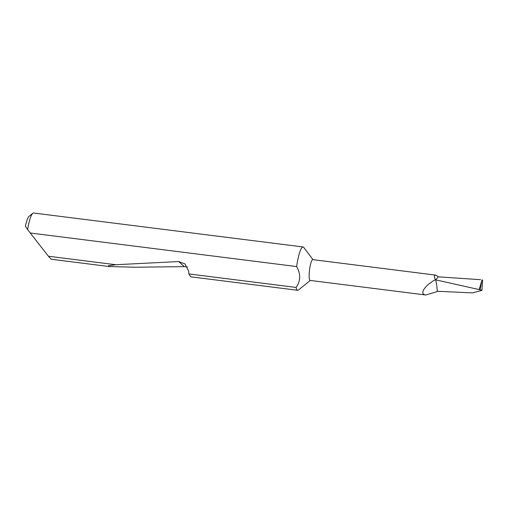<?xml version="1.0" encoding="UTF-8"?>
<svg xmlns="http://www.w3.org/2000/svg" width="508" height="508" viewBox="0 0 508 508"><rect width="100%" height="100%" fill="white"/><g stroke="black" fill="none" stroke-linecap="round" stroke-linejoin="round"><path stroke-width="0.76" d="M438.48 276.847A10.478 1.911 97.2 0 0 438.455 276.714L435.527 275.095L312.757 259.626A10.478 1.911 97.2 0 0 309.639 269.132A10.478 1.911 97.2 0 0 309.912 280.308A10.478 1.911 97.2 0 0 310.134 280.422L425.799 294.996L437.293 291.573A10.478 1.911 97.2 0 0 437.369 291.249M436.118 275.253C434.143 274.739 433.889 276.238 435.356 279.762C428.771 282.912 418.459 292.443 424.802 294.786L425.799 294.996M187.395 267.068L184.334 266.637L135.477 267.221L109.277 266.554L108.439 265.735L115.786 264.725L178.676 261.55L184.982 263.925L188.601 271.043L188.932 273.939L296.088 287.439A21.831 3.981 97.2 0 0 297.167 290.055A21.831 3.981 97.2 0 0 297.644 290.29A21.831 3.981 97.2 0 0 298.418 290.005L310.312 280.441M312.934 259.645L303.784 247.434A21.831 3.981 97.2 0 0 303.574 247.199A21.831 3.981 97.2 0 0 303.098 246.964A21.831 3.981 97.2 0 0 296.793 265.417A21.831 3.981 97.2 0 0 296.628 266.567L30.245 233.001L48.425 256.235L51.251 259.245L109.277 266.554M188.932 273.939L190.684 276.809L297.644 290.29M48.425 256.235L115.786 264.725M303.098 246.964L33.591 213.004A21.831 3.981 97.2 0 0 32.81 213.29A21.831 3.981 97.2 0 0 27.597 229.476L30.245 233.001M438.455 276.714A94.577 17.234 97.2 0 0 438.302 276.841L435.648 279.832C436.423 282.696 436.963 286.499 437.274 291.243L437.293 291.573M480.574 279.692L438.302 276.841M481.921 290.354L479.133 289.579L482.067 279.825L482.6 280.276L481.921 290.354L472.58 292.913L437.274 291.243M479.133 289.579L435.356 279.762M296.088 287.439C300.692 281.045 300.869 274.085 296.628 266.567M27.597 229.476L25.4 226.244A18.339 3.34 -82.8 0 1 29.089 216.281L32.81 213.29M178.676 261.55L184.334 266.637M480.143 289.725L481.565 281.883"/></g></svg>
